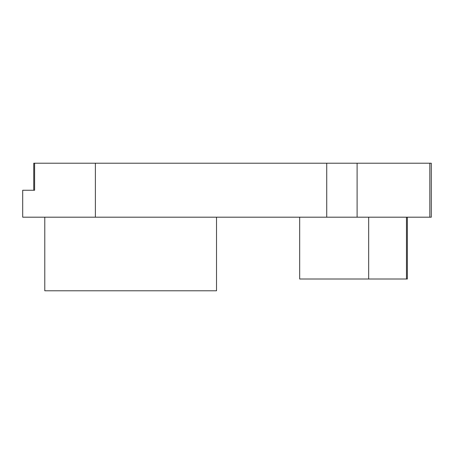 <?xml version="1.0" encoding="UTF-8"?>
<svg xmlns="http://www.w3.org/2000/svg" width="454" height="454" viewBox="0 0 454 454"><rect width="100%" height="100%" fill="white"/><g stroke="black" fill="none" stroke-linecap="round" stroke-linejoin="round"><path stroke-width="0.68" d="M33.749 190.26L33.749 163.213L34.6 163.213L34.6 190.26L22.7 190.26L33.749 190.26M216.518 217.188L216.518 290.787L44.781 290.787L44.781 217.188M407.357 217.188L407.357 279.011L299.68 279.011L299.68 217.188M429.825 217.188L429.825 163.213L431.3 163.213L431.3 217.188L22.7 217.188L22.7 190.26M429.825 163.213L34.6 163.213M95.38 217.188L95.38 163.213M357.105 217.188L357.105 163.213M326.732 217.188L326.732 163.213M368.676 279.011L368.676 217.188M406.478 279.011L406.478 217.188"/></g></svg>
